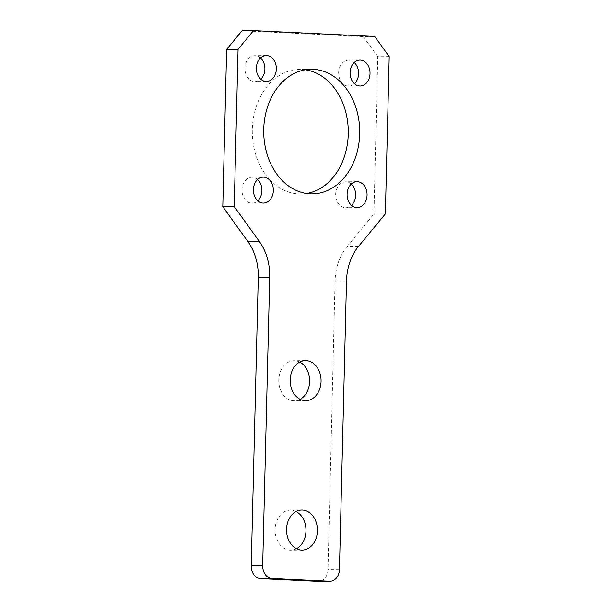 <?xml version="1.0" encoding="UTF-8"?>
<svg xmlns="http://www.w3.org/2000/svg" width="612" height="612" viewBox="0 0 612 612"><rect width="100%" height="100%" fill="white"/><g stroke="black" fill="none" stroke-linecap="round" stroke-linejoin="round"><path stroke-width="0.46" stroke-dasharray="3.06 2.29" d="M257.553 179.546A12.959 9.983 89.4 0 0 251.807 177.273A12.959 9.983 89.4 0 0 241.962 189.751A12.959 9.983 89.4 0 0 252.075 203.192A12.959 9.983 89.4 0 0 257.774 200.797M351.257 184.082A12.959 9.983 89.4 0 0 345.512 181.802A12.959 9.983 89.4 0 0 335.667 194.279A12.959 9.983 89.4 0 0 345.788 207.72A12.959 9.983 89.4 0 0 351.479 205.326M354.226 62.493A12.959 9.983 89.4 0 0 348.48 60.221A12.959 9.983 89.4 0 0 338.643 72.698A12.959 9.983 89.4 0 0 348.756 86.139A12.959 9.983 89.4 0 0 354.447 83.745M260.521 57.964A12.959 9.983 89.4 0 0 254.776 55.684A12.959 9.983 89.4 0 0 244.93 68.162A12.959 9.983 89.4 0 0 255.051 81.603A12.959 9.983 89.4 0 0 260.743 79.208M305.35 69.783A62.309 48.011 89.4 0 0 299.628 69.401A62.309 48.011 89.4 0 0 252.297 129.384A62.309 48.011 89.4 0 0 300.936 194.012A62.309 48.011 89.4 0 0 306.65 193.507M299.719 362.082A20.035 15.438 89.4 0 0 293.982 360.72A20.035 15.438 89.4 0 0 278.758 380.014A20.035 15.438 89.4 0 0 294.403 400.791A20.035 15.438 89.4 0 0 300.11 399.307M296.063 511.517A20.035 15.438 89.4 0 0 290.333 510.148A20.035 15.438 89.4 0 0 275.109 529.441A20.035 15.438 89.4 0 0 290.754 550.226A20.035 15.438 89.4 0 0 296.46 548.742M358.609 246.276L347.172 246.399A49.847 38.411 89.4 0 0 335.062 281.076L328.017 569.405A12.462 9.601 -90.6 0 1 318.554 581.4M347.172 246.399L373.932 214.001L385.369 213.879M389.209 56.602L377.772 56.717L373.932 214.001M377.772 56.717L363.283 36.582L374.72 36.46M242.069 30.722L363.283 36.582M339.453 569.282L328.017 569.405M335.062 281.076L346.507 280.954M263.52 203.069L252.075 203.192M357.224 207.598L345.788 207.72M360.193 86.017L348.756 86.139M266.488 81.488L255.051 81.603M312.372 193.889L300.936 194.012M305.847 400.676L294.403 400.791M302.19 550.104L290.754 550.226M301.77 510.033L290.333 510.148M305.419 360.598L293.982 360.72M311.064 69.278L299.628 69.401M266.212 55.57L254.776 55.684M359.925 60.098L348.48 60.221M356.949 181.68L345.512 181.802M263.244 177.151L251.807 177.273"/><path stroke-width="0.92" d="M257.774 200.797A12.959 9.983 89.4 0 0 261.921 190.715A12.959 9.983 89.4 0 0 257.553 179.546M253.399 189.628A12.959 9.983 89.4 0 0 263.52 203.069A12.959 9.983 89.4 0 0 273.357 190.592A12.959 9.983 89.4 0 0 263.244 177.151A12.959 9.983 89.4 0 0 253.399 189.628M351.479 205.326A12.959 9.983 89.4 0 0 355.633 195.243A12.959 9.983 89.4 0 0 351.257 184.082M347.103 194.157A12.959 9.983 89.4 0 0 357.224 207.598A12.959 9.983 89.4 0 0 367.07 195.121A12.959 9.983 89.4 0 0 356.949 181.68A12.959 9.983 89.4 0 0 347.103 194.157M354.447 83.745A12.959 9.983 89.4 0 0 358.601 73.662A12.959 9.983 89.4 0 0 354.226 62.493M350.079 72.576A12.959 9.983 89.4 0 0 360.193 86.017A12.959 9.983 89.4 0 0 370.038 73.539A12.959 9.983 89.4 0 0 359.925 60.098A12.959 9.983 89.4 0 0 350.079 72.576M260.743 79.208A12.959 9.983 89.4 0 0 264.897 69.125A12.959 9.983 89.4 0 0 260.521 57.964M256.367 68.039A12.959 9.983 89.4 0 0 266.488 81.488A12.959 9.983 89.4 0 0 276.333 69.011A12.959 9.983 89.4 0 0 266.212 55.57A12.959 9.983 89.4 0 0 256.367 68.039M306.65 193.507A62.309 48.011 89.4 0 0 348.266 134.028A62.309 48.011 89.4 0 0 305.35 69.783M263.734 129.262A62.309 48.011 89.4 0 0 312.372 193.889A62.309 48.011 89.4 0 0 359.703 133.906A62.309 48.011 89.4 0 0 311.064 69.278A62.309 48.011 89.4 0 0 263.734 129.262M300.11 399.307A20.035 15.438 89.4 0 0 309.626 381.505A20.035 15.438 89.4 0 0 299.719 362.082M290.203 379.891A20.035 15.438 89.4 0 0 305.847 400.676A20.035 15.438 89.4 0 0 321.063 381.383A20.035 15.438 89.4 0 0 305.419 360.598A20.035 15.438 89.4 0 0 290.203 379.891M296.46 548.742A20.035 15.438 89.4 0 0 305.977 530.933A20.035 15.438 89.4 0 0 296.063 511.517M286.546 529.319A20.035 15.438 89.4 0 0 302.19 550.104A20.035 15.438 89.4 0 0 317.414 530.818A20.035 15.438 89.4 0 0 301.77 510.033A20.035 15.438 89.4 0 0 286.546 529.319M253.506 30.6L238.068 49.289L226.631 49.411L242.069 30.722L253.506 30.6L374.72 36.46L389.209 56.602L385.369 213.879L358.609 246.276A49.847 38.411 -90.6 0 0 346.507 280.954L339.453 569.282A12.462 9.601 89.4 0 1 329.99 581.278A12.462 9.601 89.4 0 1 329.554 581.27L271.973 578.485L260.536 578.608L318.118 581.392L329.554 581.27M226.631 49.411L222.791 206.688L234.228 206.565L238.068 49.289M247.906 241.595L259.343 241.472A49.847 38.411 -90.6 0 1 269.724 277.236L258.287 277.358A49.847 38.411 89.4 0 0 247.906 241.595L222.791 206.688M259.343 241.472L234.228 206.565M258.287 277.358L251.241 565.687L262.678 565.572A12.462 9.601 89.4 0 0 271.973 578.485M269.724 277.236L262.678 565.572M329.99 581.278L318.554 581.4A12.462 9.601 -90.6 0 1 318.118 581.392M260.536 578.608A12.462 9.601 -90.6 0 1 251.241 565.687"/></g></svg>

